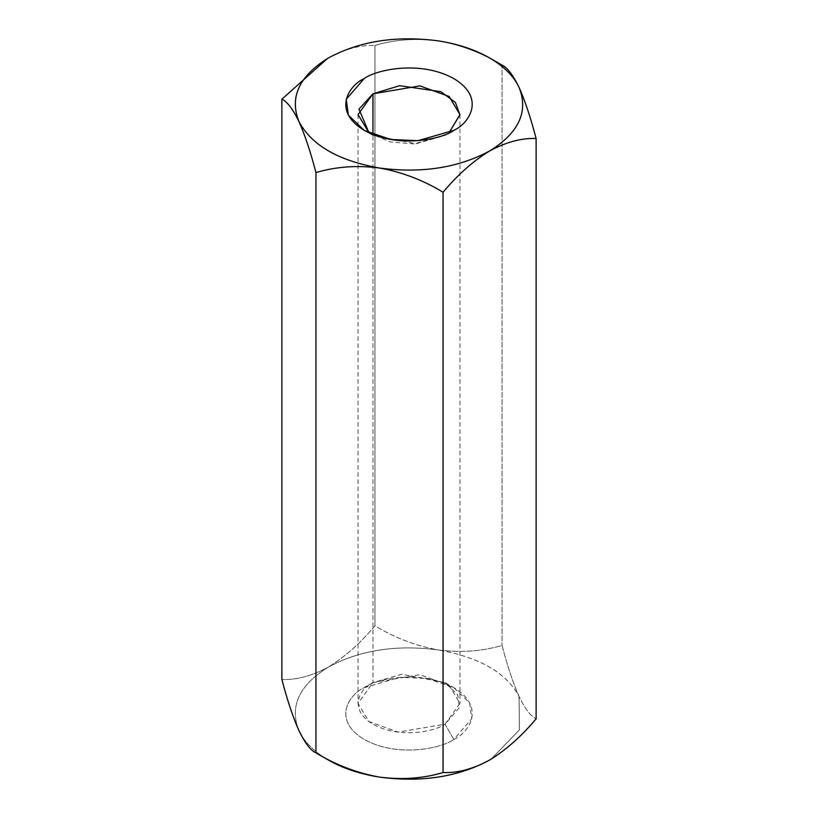 <?xml version="1.0" encoding="UTF-8"?>
<svg xmlns="http://www.w3.org/2000/svg" width="818" height="818" viewBox="0 0 818 818"><rect width="100%" height="100%" fill="white"/><g stroke="black" fill="none" stroke-linecap="round" stroke-linejoin="round"><path stroke-width="0.61" stroke-dasharray="4.09 3.07" d="M298.918 730.576C304.276 741.895 314.112 751.732 328.417 760.065C314.112 751.732 304.276 741.895 298.918 730.576C289.286 706.374 299.112 685.187 328.417 667.018C311.985 675.924 296.474 680.075 281.883 679.482C296.474 680.075 311.985 675.924 328.417 667.018C299.112 685.187 289.286 706.374 298.918 730.576M502.058 65.133C482.006 52.986 460.82 44.908 438.499 40.91C460.82 44.908 482.006 52.986 502.058 65.133L502.058 645.422L502.058 65.133M519.082 696.517C513.029 682.877 507.354 665.842 502.058 645.422C482.006 651.373 460.82 652.887 438.499 649.983C415.912 645.893 394.726 637.815 374.941 625.76L374.941 45.471C394.726 39.53 415.912 38.017 438.499 40.91C415.912 38.017 394.726 39.53 374.941 45.471L374.941 625.76C360.38 643.173 344.879 656.926 328.417 667.018C344.879 656.926 360.38 643.173 374.941 625.76C394.726 637.815 415.912 645.893 438.499 649.983C396.587 644.42 359.889 650.105 328.417 667.018C359.889 650.105 396.587 644.42 438.499 649.983C460.82 652.887 482.006 651.373 502.058 645.422C507.354 665.842 513.029 682.877 519.082 696.517C506.475 672.774 479.614 657.273 438.499 649.983C479.614 657.273 506.475 672.774 519.082 696.517C525.064 708.848 530.739 716.282 536.117 718.817C530.739 716.282 525.064 708.848 519.082 696.517L519.379 729.912L491.127 759.165L519.379 729.912L519.082 696.517M327.466 58.487L328.355 57.966M328.417 57.935C344.879 49.019 360.38 44.857 374.941 45.471C360.38 44.857 344.879 49.019 328.417 57.935M453.816 739.421C468.734 732.887 486.383 707.171 453.816 687.662C420.033 668.868 375.493 679.052 364.184 687.662C349.266 694.196 331.617 719.912 364.184 739.421C397.967 758.225 442.507 748.03 453.816 739.421C442.507 748.03 397.967 758.225 364.184 739.421C331.617 719.912 349.266 694.196 364.184 687.662L400.033 677.314L427.456 678.531L453.826 687.662L469.644 702.887L471.751 718.715L453.816 739.421L445.033 724.196L398.1 732.13L368.877 721.527L358.049 703.388L372.967 682.59L419.9 674.656L449.123 685.259L459.951 703.388L445.033 724.196L459.44 707.55L457.743 694.83L445.033 682.59L401.791 674.267L372.967 682.59L372.967 134.571L372.967 682.59C360.983 687.836 346.791 708.511 372.967 724.196C400.125 739.308 435.943 731.118 445.033 724.196L453.816 739.421M369.051 132.874L390.196 141.954L413.836 143.896L445.033 135.42L448.949 132.874L445.033 135.42L416.209 143.733L372.967 135.42L369.051 132.874M445.033 135.42L453.826 130.338M358.049 114.612L358.049 703.388M459.951 114.612L459.951 703.388M372.967 135.42L364.174 130.338M445.033 682.59L453.826 687.662M372.967 682.59L364.174 687.662"/><path stroke-width="1.23" d="M438.458 40.9L438.499 40.91C458.111 43.998 475.135 49.673 489.583 57.935L502.058 65.133C507.354 67.557 513.029 74.99 519.082 87.434C525.064 100.87 530.739 117.904 536.117 138.518L536.117 718.817C521.557 736.231 506.045 749.983 489.583 760.065C473.162 768.981 457.651 773.133 443.059 772.54C423.274 778.47 402.088 779.994 379.501 777.1C359.889 774.002 342.865 768.327 328.417 760.065C342.865 768.327 359.889 774.002 379.501 777.1C357.18 773.102 335.993 765.024 315.942 752.877C335.993 765.024 357.18 773.102 379.501 777.1C402.088 779.994 423.274 778.47 443.059 772.54L443.059 192.25L443.059 772.54C457.651 773.133 473.162 768.981 489.583 760.065C506.045 749.983 521.557 736.231 536.117 718.817L536.117 138.518C521.557 137.915 506.045 142.066 489.583 150.993C473.162 161.054 457.651 174.807 443.059 192.25C423.274 180.185 402.088 172.107 379.501 168.017C357.18 165.113 335.993 166.637 315.942 172.578L315.942 752.877L328.417 760.065L315.942 752.877L315.942 172.578C310.646 152.158 304.971 135.134 298.918 121.493C292.936 109.152 287.261 101.718 281.883 99.193L281.883 679.482C287.261 700.106 292.936 717.141 298.918 730.576L298.918 730.586C304.971 743.01 310.646 750.443 315.942 752.877C310.646 750.443 304.971 743.01 298.918 730.576L298.918 730.576C292.936 717.141 287.261 700.106 281.883 679.482L281.883 99.193L327.466 58.487M328.355 57.966L328.417 57.935C359.889 41.023 396.587 35.348 438.499 40.91L438.55 40.91M328.417 57.935L328.437 57.925C299.112 76.105 289.286 97.291 298.918 121.493C304.971 135.134 310.646 152.158 315.942 172.578C335.993 166.637 357.18 165.113 379.501 168.017C338.386 160.737 311.525 145.226 298.918 121.493C289.286 97.291 299.112 76.105 328.417 57.935C359.889 41.023 396.587 35.348 438.499 40.91C458.111 43.998 475.135 49.673 489.583 57.935C503.888 66.278 513.724 76.105 519.082 87.434C528.714 111.626 518.888 132.813 489.583 150.993C458.111 167.905 421.413 173.58 379.501 168.017C402.088 172.107 423.274 180.185 443.059 192.25C457.651 174.807 473.162 161.054 489.583 150.993C506.045 142.066 521.557 137.915 536.117 138.518C530.739 117.904 525.064 100.87 519.082 87.434C513.029 74.99 507.354 67.557 502.058 65.133L489.583 57.935L502.058 65.133M327.507 58.467L281.883 99.193C287.261 101.718 292.936 109.152 298.918 121.493C311.525 145.226 338.386 160.737 379.501 168.017C421.413 173.58 458.111 167.905 489.583 150.993C518.888 132.813 528.714 111.626 519.082 87.434C513.724 76.105 503.888 66.278 489.583 57.935M453.816 130.338C442.507 138.948 397.967 149.142 364.184 130.338C331.617 110.829 349.266 85.113 364.184 78.589C375.493 69.98 420.033 59.786 453.816 78.589C486.383 98.088 468.734 123.815 453.816 130.338L453.826 130.338C468.734 123.815 486.383 98.088 453.816 78.589C420.033 59.786 375.493 69.98 364.184 78.589L346.249 99.285L348.356 115.113L364.174 130.338L390.544 139.469L417.967 140.686L453.816 130.338M489.583 760.065L491.127 759.165L489.583 760.065C458.111 776.988 421.413 782.662 379.501 777.1C421.413 782.662 458.111 776.988 489.583 760.065M372.967 93.814L358.049 114.612L369.051 132.874L358.938 109.121L372.967 93.814L372.967 134.571L372.967 93.814L399.613 85.696L440.882 91.667L455.401 102.454L459.951 114.796L448.949 132.874L459.951 114.612L449.123 96.483L419.9 85.88L372.967 93.814M328.417 760.065L315.942 752.877"/></g></svg>
